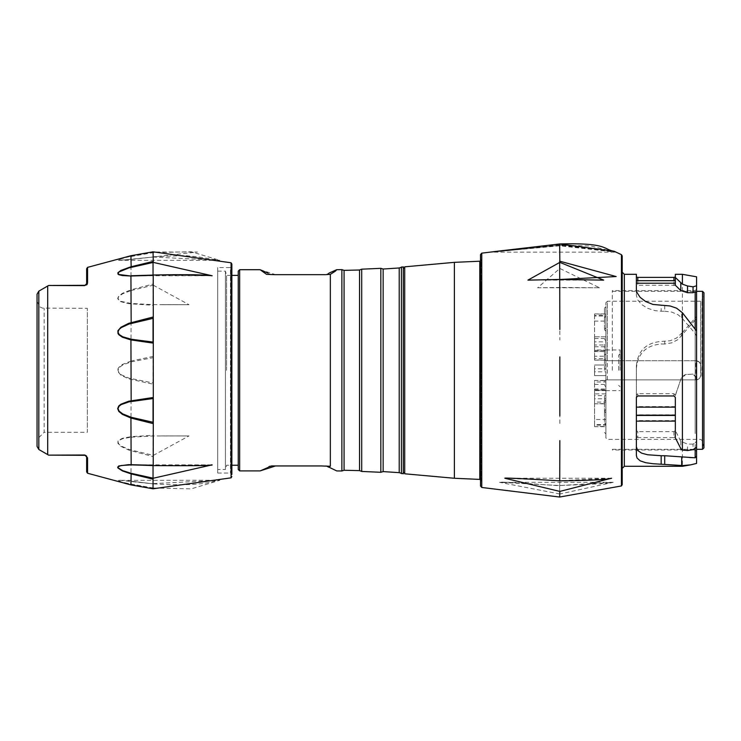 <?xml version="1.0" encoding="UTF-8"?>
<svg xmlns="http://www.w3.org/2000/svg" width="741" height="741" viewBox="0 0 741 741"><rect width="100%" height="100%" fill="white"/><g stroke="black" fill="none" stroke-linecap="round" stroke-linejoin="round"><path stroke-width="0.56" stroke-dasharray="3.71 2.78" d="M403.299 473.805L403.299 266.816M403.299 370.315L403.299 267.946L403.299 370.315M269.974 466.2L275.541 465.95L260.137 470.905M275.541 465.95L325.373 465.95L328.958 467.469M260.137 269.715L275.541 274.67L270.335 274.531M269.391 274.189L269.9 274.392M322.622 274.67L330.338 274.355A10.624 7.558 -108.6 0 0 326.957 274.42L325.373 274.67M330.338 274.355L330.338 466.265L322.622 465.95M321.372 274.67L275.541 274.67M238.241 271.132L238.241 469.488M238.241 370.315L238.241 275.383L238.241 370.315M226.57 370.315L226.57 275.383L226.57 370.315M217.697 469.488L217.697 271.132L217.697 469.488L225.431 469.488L225.431 271.132L225.431 469.488L226.57 465.237L231.868 465.237M85.928 455.27L48.61 455.131M131.166 256.506L153.294 252.607L191.206 251.745L219.827 260.35L119.06 260.341L117.995 260.082L119.106 259.424L130.925 256.219L122.385 258.22L117.912 260.304L130.925 259.433L197.439 252.033L153.044 252.014L130.925 256.219L130.925 255.719M162.575 304.727L188.974 304.69L153.294 304.644L131.166 303.458L121.209 301.411L118.227 299.271L118.217 297.428L119.106 296.205L122.682 293.751L131.166 290.518L130.925 289.814L122.385 293.343L118.792 296.02L117.68 298.382L118.745 300.429L120.913 301.726L128.712 303.671L153.044 305.292L153.044 284.044L130.925 289.814L131.027 259.369L119.496 260.35M131.166 361.867L153.294 357.625L153.294 382.995L128.971 378.142L121.209 374.77L119.06 372.918L117.995 370.305L119.106 367.656L122.682 364.97L131.166 361.867L130.925 361.071L122.385 364.479L118.792 367.406L117.995 368.749L117.912 371.639L120.913 375.187L128.712 378.864L153.044 384.171L153.044 356.449L130.925 361.071L131.166 303.458M161.214 435.93L188.992 435.93L153.294 455.419L128.971 449.426L121.209 446.045L119.06 444.378L117.995 442.257L119.106 440.358L122.682 438.7L131.166 437.162L130.925 436.653L122.385 438.339L118.792 440.154L117.995 441.08L117.912 443.285L120.913 446.369L128.712 450.065L153.044 456.576L153.044 435.328L130.925 436.653L131.166 378.762M119.57 480.27L131.166 481.187L118.792 480.214L117.912 480.779L120.913 481.965L153.044 488.606L153.044 483.799L130.925 481.196L131.166 450.111M49.314 455.317L85.224 455.317L86.641 456.734A1.417 1.204 180 0 0 87.568 457.873L86.586 455.696M48.61 285.489L85.159 285.581M87.401 283.729L87.568 282.756A1.417 1.204 -0 0 0 86.641 283.886L85.224 285.304L49.314 285.304M231.868 266.176L231.868 474.444L231.868 266.176L230.451 267.594L230.451 473.027L230.451 267.594L217.697 267.594L217.697 473.027L217.697 267.594M217.697 473.027L230.451 473.027L231.868 474.444L231.868 264.046M37.05 294.205L37.05 446.415M37.05 439.385L37.05 301.244L37.05 439.385L44.136 432.299L44.136 308.321L44.136 432.299L87.345 432.299L87.345 308.321L87.345 432.299M131.166 437.162L153.294 435.977L188.955 435.93L165.965 435.93M153.294 488.013L128.971 483.697L121.209 481.882L118.319 480.353L219.818 480.27L191.206 488.875L153.294 488.013L153.044 488.801M153.294 483.604L219.799 480.27C216.631 477.75 216.242 487.597 153.109 483.864L131.166 481.187M212.093 464.866L153.294 465.533M153.294 275.087L212.074 275.754M131.166 290.518L153.294 285.202L153.109 256.757L184.796 255.571L197.486 256.794L219.79 260.35L153.294 257.016L119.588 260.35M153.294 285.202L188.992 304.69L161.195 304.69M86.641 268.705L86.641 283.886M84.724 455.002A1.417 0.797 -90 0 0 85.224 455.317M84.724 285.618A1.417 0.797 90 0 1 85.224 285.304L86.549 284.396M404.716 370.315L404.716 267.946L404.716 370.315M481.224 370.315L481.224 261.212L481.224 370.315M481.224 283.201L481.224 480.112L481.224 283.201M636.371 455.483L636.371 397.324M675.338 397.324L675.338 437.838M675.338 395.055L673.921 393.693L637.788 393.693L636.371 395.055M675.338 414.895L675.338 436.569L675.338 414.895L636.371 414.895L636.371 436.569L637.788 437.588L637.788 431.632L636.371 430.614M682.415 274.318L682.415 332.579L676.57 338.016L670.114 340.777L661.167 341.444C646.013 342.75 637.742 350.956 636.371 366.073L636.371 436.569M636.371 366.073L636.371 414.803L675.338 414.803M675.338 430.614L673.921 431.632L637.788 431.632M675.338 420.619L636.371 420.619M636.371 274.318L636.371 295.344L637.686 299.892L641.586 304.495L647.56 308.265L655.063 310.646L661.167 311.201L661.167 305.459M675.338 274.318L675.338 285.266L675.338 283.164L636.371 283.164M673.921 431.632L673.921 437.588L637.788 437.588M673.921 437.588L675.338 436.569M664.705 341.444L664.705 344L671.735 342.861L677.978 339.6L695.169 320.01L695.169 376.252L693.048 374.131L687.528 374.455L682.415 376.669L680.803 379.327L675.338 395.629M682.415 376.669L682.415 466.302M695.169 448.212L695.169 442.933L693.048 444.1L693.048 449.685M693.048 444.1L687.528 444.1L680.803 441.386L675.338 430.465M693.048 374.131L685.184 374.529L681.516 377.447L675.338 395.249M696.586 434.661L696.586 289.194L696.586 434.661M696.586 331.014L696.586 336.294L696.586 331.014M696.586 447.203L696.586 440.941L696.586 447.203M696.586 456.382L696.586 455.789L696.586 456.382M696.586 463.431L696.586 276.819M636.371 289.379L636.371 295.344M675.338 285.266L636.371 285.266M675.338 283.164L675.338 285.22M612.288 370.315L612.288 290.611L612.288 370.315M695.169 433.541L695.169 290.611L695.169 433.541M622.199 272.197L622.199 292.473M622.199 484.688L622.199 255.932M664.705 305.459L664.705 311.201L661.167 311.201M664.705 311.201L671.735 312.091L677.978 314.721L681.711 317.75L695.169 333.469L695.169 329.05M664.705 344L661.167 344L661.167 341.444M675.338 406.596L636.371 406.596M636.371 368.731C637.686 353.587 645.957 345.343 661.167 344M689.463 457.799L695.169 457.799M696.586 377.929L693.048 374.418M695.169 376.252L696.586 377.604M695.169 442.933L696.586 440.941M696.586 455.789L695.169 457.456M696.586 336.294L695.169 333.469M682.415 332.579L696.586 316.49M696.586 318.843L695.169 320.01M559.835 493.997L499.545 482.317L559.835 485.54L613.205 482.326L559.835 493.997L559.668 494.895L559.668 485.661L559.668 497.035M559.835 449.472L559.724 485.79C517.978 482.78 497.924 481.622 499.573 482.317M559.835 367.906L559.835 425.751M559.835 287.462L537.651 287.749L559.835 268.464L599.515 287.749L559.798 287.443L559.668 287.943L559.668 267.195L559.835 340.017M497.609 251.208L559.668 245.308L614.27 251.301M480.52 282.071L480.52 481.53L480.52 259.091L481.937 260.508L481.937 480.112L481.937 260.508L481.224 260.508M480.52 254.561L480.52 486.059M559.835 279.505L601.951 280.107M491.348 252.135L559.835 244.567L615.539 252.135L559.835 245.79L491.376 252.135L615.669 252.144L590.827 245.984L559.687 245.29L559.835 245.79M611.612 478.26L559.835 480.65L505.075 478.26M604.489 318.954L604.489 308.145L604.489 318.954M604.489 328.513L604.489 317.713L604.489 328.513M604.489 412.107L604.489 401.307L604.489 412.107M604.489 421.675L604.489 410.866L604.489 421.675M604.489 396.342L604.489 411.403L604.489 396.342M604.489 344.278L604.489 359.329L604.489 344.278M604.489 370.315L604.489 355.254L604.489 370.315M618.661 370.315L618.661 355.254L618.661 370.315M605.906 412.107L605.906 399.89L605.906 412.107M605.906 421.675L605.906 409.449L605.906 421.675M605.906 370.315L605.906 353.837L605.906 370.315M605.906 328.513L605.906 316.296L605.906 328.513M605.906 318.954L605.906 306.728L605.906 318.954M605.906 344.278L605.906 360.747L605.906 344.278M605.906 396.342L605.906 412.811L605.906 396.342M620.078 370.315L620.078 349.947L620.078 370.315M607.324 360.747L605.906 360.747L605.906 302.652L605.906 437.968L605.906 379.874L695.882 379.874A4.955 4.955 0 0 0 700.838 374.918L699.902 377.817L698.707 378.994L695.882 379.874L605.906 379.874L605.906 371.815L594.578 371.815L594.578 375.622L605.906 375.622L594.578 375.622L594.578 364.998L594.578 368.805L605.906 368.805L605.906 364.998L594.578 364.998L605.906 364.998L605.906 360.747L695.882 360.747L698.958 361.821L700.634 364.303L700.838 374.918L700.838 365.702A4.955 4.955 0 0 0 695.882 360.747L607.324 360.747L607.324 301.244L605.906 302.652M594.578 346.751L605.906 346.751L605.906 341.842L594.578 341.842L594.578 360.163L594.578 358.644L605.906 358.644L605.906 360.163L594.578 359.904M594.578 338.535L605.906 338.535L605.906 336.812L594.578 336.812L594.578 341.842M605.906 380.726L605.906 381.976L594.578 381.976L594.578 380.457L605.906 380.726L605.906 393.869L594.578 393.869L594.578 398.778L605.906 398.778L605.906 393.869M594.578 384.412L605.906 384.412L605.906 390.155L594.578 390.155L594.578 381.976M594.578 350.474L605.906 350.474L605.906 356.208L594.578 356.208L594.578 337.072M594.578 350.419L605.906 350.419L605.906 344.982L594.578 344.982L594.578 351.577L594.578 350.011L605.906 350.011L605.906 351.577L594.578 351.336M594.578 389.284L605.906 389.284L605.906 390.609L594.578 390.609L594.578 395.638L605.906 395.638L605.906 390.201L594.578 390.201M605.906 403.549L605.906 402.085L594.578 402.085L594.578 403.808L605.906 403.549L605.906 390.155M605.906 426.334L605.906 425.112L594.578 425.112L594.578 426.677L605.906 426.334L605.906 424.612L594.578 424.612L594.578 419.526L605.906 419.526L605.906 424.612M605.906 316.009L605.906 321.094L594.578 321.094L594.578 316.009L605.906 316.009L605.906 314.286L594.578 313.952L594.578 315.509L605.906 315.509L605.906 314.286M594.578 356.208L594.578 358.644M605.906 350.474L605.906 337.072M605.906 338.535L605.906 341.842M605.906 346.751L605.906 359.904M594.578 424.612L594.578 426.334M594.578 390.609L594.578 419.526M594.578 425.112L594.578 395.638M605.906 419.526L605.906 390.609M605.906 395.638L605.906 425.112M594.578 402.085L594.578 398.778M594.578 390.155L594.578 403.549M594.578 393.869L594.578 380.726M605.906 398.778L605.906 402.085M594.578 371.815L594.578 368.805M594.578 314.286L594.578 316.009M594.578 344.982L594.578 315.509M594.578 321.094L594.578 350.011M605.906 384.412L605.906 390.201M605.906 389.284L605.906 371.815M605.906 368.805L605.906 351.336M605.906 350.419L605.906 356.208M605.906 358.644L605.906 381.976M605.906 315.509L605.906 344.982M605.906 350.011L605.906 321.094M404.716 266.825L404.716 473.795M380.828 268.335L380.828 472.295M361.71 471.443L361.71 269.178M359.552 270.002L359.552 470.618M344.074 470.257L344.074 270.363M341.879 269.641L341.879 470.98M239.658 470.905L239.658 269.715M383.143 471.591L383.143 269.029M399.204 267.964L399.204 472.656M401.409 473.656L401.409 266.973M47.693 286.007L47.693 454.613M130.925 484.901L131.166 484.123M87.568 473.249L87.568 457.873M87.568 282.756L87.568 267.371M153.294 357.625L153.294 304.644M153.294 252.607L153.044 251.82M119.496 480.27L153.109 483.864L153.294 455.419M153.294 435.977L153.294 382.995M231.072 262.972L231.072 477.843M38.819 449.491L38.819 291.139M131.166 259.433L153.294 257.016M624.33 466.302L624.33 274.318M687.528 450.509L687.528 444.1M673.921 285.609L673.921 280.7M637.788 280.7L637.788 285.609M673.921 393.693L673.921 395.963M637.788 395.963L637.788 393.693M680.803 441.386L680.803 448.564M681.711 317.75L681.711 311.98M681.711 336.016L681.711 333.45M491.366 252.135C501.314 250.958 459.726 255.784 559.687 245.29L559.835 268.464M621.44 254.672L621.44 485.948M481.761 487.467L481.761 253.153M559.835 244.567L559.668 243.965M559.835 485.54L602.192 483.716L613.205 482.326M607.324 379.874L607.324 301.244L700.634 301.244L700.634 376.317M695.882 379.874L695.882 360.747A4.955 4.955 0 0 1 700.838 365.702M702.005 376.409L702.005 300.188L702.005 376.409M700.634 364.303L700.634 301.244L702.005 300.188L703.904 293.103L703.904 447.518L703.904 293.103M702.533 291.324L702.533 449.296M479.788 479.408L479.788 261.212M454.381 262.351L454.381 478.269M268.659 273.753L268.103 273.309M269.326 466.46L270.095 466.163M328.059 466.737L328.652 467.173M217.697 271.132L225.431 271.132L226.57 275.383L231.868 275.383M37.05 301.244L39.745 306.802L42.422 308.117L87.345 308.321M211.241 464.876L133.556 464.876M211.352 275.745L133.556 275.745M696.586 289.194L695.169 290.611L612.288 290.611M696.586 451.426L695.169 450.009L612.288 450.009M602.516 280.117L529.324 280.117M599.515 287.74L537.651 287.74M613.215 482.317L499.545 482.317M611.399 478.26L505.343 478.26M599.228 287.749L537.892 287.749M481.224 480.112L481.937 480.112L480.52 481.53M604.489 422.907L605.906 424.324M604.489 401.307L605.906 399.89M604.489 432.475L605.906 433.893M604.489 410.866L605.906 409.449M604.489 385.366L605.906 386.783M604.489 355.254L605.906 353.837M604.489 339.313L605.906 340.73M604.489 317.713L605.906 316.296M604.489 329.754L605.906 331.171M604.489 308.145L605.906 306.728M604.489 359.329L605.906 360.747M604.489 329.226L605.906 327.809M604.489 411.403L605.906 412.811M604.489 381.291L605.906 379.874M618.661 385.366L620.078 386.783M618.661 355.254L620.078 353.837M703.904 447.518L702.005 440.432L700.634 439.385L607.324 439.385L605.906 437.968M703.95 447.879L703.95 292.741M594.578 336.812L605.906 336.812M594.578 360.163L605.906 360.163M594.578 380.457L605.906 380.457M594.578 351.577L605.906 351.577M594.578 389.044L605.906 389.044M594.578 403.808L605.906 403.808M594.578 426.677L605.906 426.677M594.578 313.952L605.906 313.952M612.288 449.296L696.586 449.296M612.288 291.324L696.586 291.324M605.906 390.674L620.078 390.674M605.906 349.947L620.078 349.947M480.52 479.408L481.224 479.408M480.52 261.212L481.224 261.212"/><path stroke-width="1.11" d="M399.204 267.964L403.299 266.816L403.299 473.805L399.204 472.656L399.204 267.964L383.143 269.029L383.143 471.591L380.828 472.295L361.71 471.443L359.552 470.618L359.552 270.002L344.074 270.363L344.074 470.257L341.879 470.98L341.879 269.641L344.074 270.363M267.909 467.525L260.137 470.905L275.541 465.95L271.539 465.95L268.659 466.867L269.974 466.2M341.879 470.98L336.72 470.924L326.957 466.2L321.372 465.95L330.338 466.265C339.369 472.387 339.369 472.387 330.338 466.265C339.369 472.387 339.369 472.387 330.338 466.265L330.338 274.355L325.901 274.642M270.335 274.531L275.541 274.67L266.575 274.355L260.137 269.715L267.909 273.096M269.9 274.392L269.335 274.17M330.375 274.337L335.395 271.141M335.59 270.937L336.72 269.696L328.976 273.133M330.338 274.355C339.369 268.233 339.369 268.233 330.338 274.355M321.372 465.95L275.541 465.95M341.879 269.641L336.72 269.696M325.373 274.67L275.541 274.67M239.658 470.905L238.241 469.488L238.241 271.132L239.658 269.715L239.658 470.905L260.137 470.905M380.828 472.295L380.828 268.335L383.143 269.029M47.693 454.613L47.693 286.007L38.819 291.139L38.819 449.491L48.61 455.131L84.724 455.002L87.568 457.873L87.568 473.249L130.925 484.901L153.044 488.801L153.044 479.158L130.925 473.842L122.385 470.905L117.995 468.043L117.68 467.219L118.745 465.969L128.712 464.644L153.044 465.292L153.044 479.158L153.294 478.223L212.083 464.866C213.436 465.635 193.809 465.876 153.211 465.589L153.294 465.533M131.166 417.266L153.294 422.342L153.294 398.501L128.971 401.863L121.209 404.595L119.06 406.216L117.995 408.597L119.106 411.153L122.682 413.886L131.166 417.266L130.925 418.054L122.385 414.367L118.792 411.385L117.68 408.587L118.745 405.975L120.913 404.206L128.712 401.214L153.044 397.528L153.044 423.583L130.925 418.054L131.166 464.876L121.209 465.505L118.227 466.673L118.217 467.877L122.682 470.628L131.166 473.323L153.294 478.223M131.166 339.23L153.294 342.12L153.294 318.278L128.971 324.049L121.209 327.642L119.06 329.513L117.995 332.033L119.106 334.45L122.682 336.757L131.166 339.23L130.925 339.924L122.385 337.22L118.792 334.691L117.995 333.487L117.912 330.773L120.913 327.244L128.712 323.326L153.044 317.037L153.044 343.092L130.925 339.924L131.166 401.39M153.294 318.278L153.211 275.031C183.657 274.392 203.275 274.624 212.074 275.754L153.294 262.397L128.971 267.881L119.06 271.91L117.995 273.383L119.106 274.531L130.925 276.013L122.385 275.55L118.792 274.67L117.995 274.133L117.912 272.707L120.913 270.428L130.925 266.779L153.044 261.462L153.044 275.328L130.925 276.013L131.166 323.354M86.586 284.924L87.021 284.442M87.142 284.266L87.401 283.729M87.568 282.756L84.724 285.618L48.61 285.489L85.224 285.304L86.641 283.886L86.641 268.705L87.568 267.371L87.568 282.756A1.417 1.204 -0 0 0 86.641 283.886L86.641 283.886M153.044 488.801L231.072 477.843L231.072 262.777L231.868 264.046L231.868 474.444M38.819 449.491L37.05 446.415L37.05 294.205L38.819 291.139M153.128 465.524L131.166 464.876M131.166 275.745L152.915 275.106M87.568 457.873A1.417 1.204 0 0 1 86.641 456.734L86.641 471.915L86.641 456.734L85.224 455.317L48.61 455.131M84.724 455.002A1.417 0.797 -90 0 0 85.224 455.317L85.632 455.382M86.327 284.766L85.224 285.304A1.417 0.797 90 0 0 84.724 285.618M690.51 464.876L682.415 466.302L681.711 465.496L652.96 463.718L645.689 462.699L640.168 460.828L637.038 458.021L636.371 455.483L636.371 397.324L637.788 395.963L673.921 395.963L675.338 397.324L675.338 437.838L680.803 448.564L682.415 450.083L682.415 312.739L676.57 308.173L670.114 305.977L652.96 304.44L645.689 301.559L640.168 297.382L637.038 292.686L636.371 289.379L636.371 274.318L624.33 274.318L624.33 466.302L622.199 468.423M675.338 407.142L636.371 407.142M636.371 277.032L637.788 277.375L637.788 280.7M673.921 280.7L673.921 277.375L637.788 277.375M673.921 277.375L675.338 277.032M675.338 277.467L675.338 274.318L682.415 274.318L682.415 284.183L675.338 277.467L675.338 285.22L680.803 290.592L680.803 283.034M682.415 274.318L696.586 276.819L696.586 447.203L693.048 449.685L687.528 450.509L682.415 450.083M696.586 447.203L696.586 463.431L690.631 464.857L682.415 465.617M695.169 329.05L695.169 291.75L693.048 292.704L693.048 286.832L687.528 285.961L682.415 284.183M693.048 292.704L687.528 292.704L680.803 290.592M622.199 292.473L622.199 272.197L624.33 274.318M622.199 279.57L622.199 484.688L621.44 485.948L621.44 254.672L622.199 255.932L622.199 279.57M675.338 283.219L636.371 283.219M664.705 464.023L664.705 455.724L661.167 455.724L661.167 464.023M664.705 455.724L695.169 457.799L695.169 448.212M675.338 421.12L636.371 421.12M636.371 446.86L637.686 450.482L641.586 453.14L647.56 454.752L661.167 455.724M696.586 285.804L693.048 286.832M695.169 291.75L696.586 292.389M682.415 312.739L696.586 331.014M559.835 329.467L559.668 261.165L616.16 276.55L559.835 279.505M559.835 415.673L559.835 356.93M505.343 478.26L504.89 478.26C503.648 477.704 521.933 478.566 559.733 480.835L559.835 440.626M621.44 254.672L614.215 251.282L559.668 243.974L497.609 251.208L559.668 243.974C608.565 242.65 602.924 249.513 614.224 251.282M480.52 259.091L480.52 282.071M481.761 487.467L480.52 486.059L480.52 254.561L481.761 253.153L481.761 487.467L559.668 497.035L559.835 491.413L611.399 478.26M601.951 280.107L603.646 280.117L559.835 262.379L527.935 280.117L529.324 280.117M528.129 280.117L557.695 279.57M504.89 478.26L559.835 491.413M454.381 262.351L454.381 478.269L404.716 473.795L404.716 266.825L454.381 262.351L479.788 261.212L479.788 479.408L480.52 479.408M380.828 268.335L361.71 269.178L361.71 471.443M325.901 465.978L326.957 466.2A10.624 7.558 -71.4 0 0 330.338 466.265M401.409 266.973L401.409 473.656M131.166 473.323L130.925 484.901M87.568 267.371L130.925 255.719L131.166 267.297M130.925 255.719L153.044 251.82L153.294 262.397M153.294 342.12L153.294 398.501M153.294 422.342L153.211 465.589L132.796 464.876M132.796 275.754L153.294 275.087M687.528 285.961L687.528 292.704M636.371 280.7L675.338 280.7M675.338 415.34L636.371 415.34M636.371 415.432L675.338 415.432M681.711 457.16L681.711 465.496M559.835 262.379L559.668 243.974M702.533 370.315L702.533 291.324L703.95 292.741L703.95 447.879L702.533 449.296L702.533 370.315M359.552 270.002L361.71 269.178M359.552 470.618L344.074 470.257M269.326 274.161L270.095 274.457M328.652 273.448L328.059 273.883M327.578 274.161L326.957 274.42M328.059 466.737L328.652 467.173M326.957 466.2L327.578 466.46M239.658 269.715L260.137 269.715M399.204 472.656L383.143 471.591M231.868 465.237L238.241 465.237M231.868 275.383L238.241 275.383M47.693 286.007L48.61 285.489M231.072 262.777L153.044 251.82M212.158 464.876L211.241 464.876M212.158 275.745L211.352 275.745M231.072 477.843L231.868 476.574M85.224 455.317L86.549 456.224L85.224 455.317M87.568 473.249L86.641 471.915M403.299 472.675L404.716 472.675M403.299 267.946L404.716 267.946M682.415 466.302L624.33 466.302M559.668 497.035L621.44 485.948M481.761 253.153L497.665 251.199M603.646 280.117L602.516 280.117M559.733 480.835C590.049 480.455 607.342 479.603 611.603 478.26L611.603 478.26M527.981 280.117L559.788 279.459L603.572 280.117M696.586 456.382L695.169 457.799M696.586 449.296L702.533 449.296M696.586 291.324L702.533 291.324M479.788 261.212L480.52 261.212M454.381 478.269L479.788 479.408"/></g></svg>
